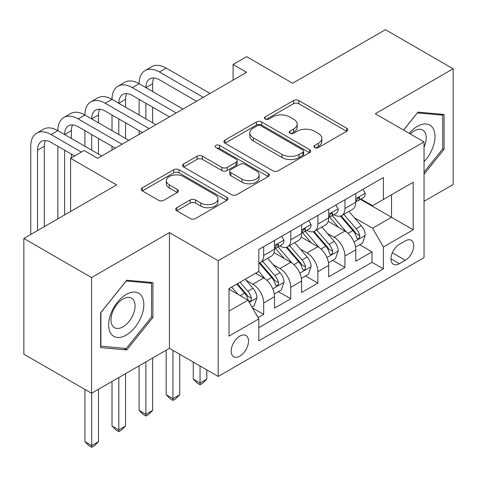 <?xml version="1.0" encoding="UTF-8"?>
<svg xmlns="http://www.w3.org/2000/svg" width="477" height="477" viewBox="0 0 477 477"><rect width="100%" height="100%" fill="white"/><g stroke="black" fill="none" stroke-linecap="round" stroke-linejoin="round"><path stroke-width="0.72" d="M314.683 147.572A2.629 1.52 0 0 0 318.409 147.572L346.654 131.264A3.762 2.17 0 0 0 347.757 129.726A3.762 2.17 0 0 0 346.654 128.194L298.799 100.564A3.762 2.17 0 0 0 293.486 100.564L265.236 116.871A2.629 1.52 0 0 0 264.467 117.95A2.629 1.52 0 0 0 265.236 119.023A2.629 1.52 0 0 0 268.956 119.023L272.611 116.913A12.032 6.946 0 0 1 289.628 116.913L293.617 119.214A12.032 6.946 0 0 1 297.141 124.127A12.032 6.946 0 0 1 293.617 129.04L289.962 131.151A2.629 1.52 0 0 0 289.187 132.224A2.629 1.52 0 0 0 289.962 133.298A2.629 1.52 0 0 0 293.683 133.298L297.338 131.187A12.032 6.946 0 0 1 314.355 131.187L318.344 133.488A12.032 6.946 0 0 1 321.868 138.402A12.032 6.946 0 0 1 318.344 143.315L314.683 145.425A2.629 1.52 0 0 0 313.914 146.499A2.629 1.52 0 0 0 314.683 147.572L314.683 145.425M239.853 356.134A12.259 7.077 120 0 0 247.861 345.33A12.259 7.077 120 0 0 245.983 335.51A12.259 7.077 120 0 0 239.853 336.118A12.259 7.077 120 0 0 231.846 346.916A12.259 7.077 120 0 0 233.724 356.736A12.259 7.077 120 0 0 239.853 356.134M176.77 207.704A3.762 2.17 0 0 0 175.667 209.236A3.762 2.17 0 0 0 176.77 210.774L190.198 218.526A3.762 2.17 0 0 0 195.516 218.526L226.885 200.412A3.762 2.17 0 0 0 227.988 198.879A3.762 2.17 0 0 0 226.885 197.341L179.03 169.711A3.762 2.17 0 0 0 173.711 169.711L142.343 187.825A3.762 2.17 0 0 0 141.24 189.363A3.762 2.17 0 0 0 142.343 190.895L158.561 200.257A3.762 2.17 0 0 0 163.879 200.257L177.301 192.505A3.762 2.17 0 0 0 178.404 190.973A3.762 2.17 0 0 0 177.301 189.435L169.263 184.796A10.059 5.807 0 0 1 166.312 180.688A10.059 5.807 0 0 1 172.525 175.321A10.059 5.807 0 0 1 183.484 176.579L214.99 194.771A10.059 5.807 0 0 1 217.935 198.879A10.059 5.807 0 0 1 211.728 204.239A10.059 5.807 0 0 1 200.763 202.981L195.516 199.952A3.762 2.17 0 0 0 190.198 199.952L176.77 207.704L176.77 210.774M424.035 201.324L453.15 184.51L453.15 68.789L385.44 29.699L292.669 83.254L246.627 56.674L233.08 64.49L246.627 72.313L97.66 158.316L84.113 150.499L70.572 158.316L70.572 211.484M91.56 277.554L91.56 393.269L169.43 348.311L169.43 232.597L91.56 277.554L23.85 238.458L116.615 184.903L70.572 158.316M169.43 232.597L218.186 260.74L424.035 141.896L424.035 257.616L218.186 376.46L218.186 260.74M453.15 68.789L375.28 113.753L424.035 141.896M272.88 170.79A3.762 2.17 0 0 0 278.198 170.79L309.567 152.676A3.762 2.17 0 0 0 310.67 151.143A3.762 2.17 0 0 0 309.567 149.605L261.712 121.975A3.762 2.17 0 0 0 256.393 121.975L225.025 140.089A3.762 2.17 0 0 0 223.922 141.621A3.762 2.17 0 0 0 225.025 143.16L272.88 170.79M216.904 148.138A2.629 1.52 0 0 1 219.575 148.514L219.575 145.384L268.229 173.473A3.762 2.17 0 0 1 269.326 175.011A3.762 2.17 0 0 1 268.229 176.544L236.854 194.658A3.762 2.17 0 0 1 231.536 194.658L183.681 167.028L183.681 163.957A3.762 2.17 0 0 0 182.584 165.495A3.762 2.17 0 0 0 183.681 167.028M183.681 163.957L197.108 156.206A3.762 2.17 0 0 1 202.427 156.206L221.835 167.409A3.762 2.17 0 0 0 227.153 167.409L236.055 162.269A3.762 2.17 0 0 0 237.158 160.731A3.762 2.17 0 0 0 236.055 159.199L215.854 147.536A2.629 1.52 0 0 1 215.079 146.457A2.629 1.52 0 0 1 216.707 145.056A2.629 1.52 0 0 1 219.575 145.384M91.56 393.269L23.85 354.178L23.85 238.458M258.069 317.622L263.692 314.379L252.446 307.892M246.054 280.273L252.858 284.197A15.324 8.848 60 0 1 263.692 302.967L274.525 296.712L274.525 308.124L290.773 298.745L278.449 291.626M273.142 264.634L279.939 268.563A15.324 8.848 60 0 1 290.773 287.327L301.607 281.072L301.607 292.49L317.861 283.105L305.536 275.992M300.224 249L307.027 252.923A15.324 8.848 60 0 1 317.861 271.687L328.695 265.433L328.695 276.851L344.943 267.466L344.943 256.054A15.324 8.848 -120 0 0 334.109 237.29L327.311 233.36M332.618 260.353L344.943 267.466M274.525 296.712A15.324 8.848 -120 0 0 263.692 277.942L255.565 273.255M301.607 281.072A15.324 8.848 -120 0 0 290.773 262.308L274.025 252.637M328.695 265.433A15.324 8.848 -120 0 0 317.861 246.669L301.112 236.997M405.343 240.885L399.386 244.325A11.871 6.857 120 0 0 391.629 254.79A11.871 6.857 120 0 0 393.447 264.306A11.871 6.857 120 0 0 399.386 263.715L405.343 260.275A11.871 6.857 120 0 0 413.1 249.811A11.871 6.857 120 0 0 411.281 240.295A11.871 6.857 120 0 0 405.343 240.885M229.02 311.093L247.98 300.152L258.814 318.916L258.814 340.805L383.407 268.873L383.407 246.985L372.573 228.215L354.393 217.721M258.814 318.916L229.02 336.118L229.02 288.579L258.814 271.377L258.814 249.483L383.407 177.551L383.407 199.446L413.201 182.244L413.201 229.783L383.407 246.985M279.796 245.959L279.939 246.043A15.324 8.848 60 0 0 287.601 246.8L298.435 240.545A15.324 8.848 -120 0 0 301.607 233.533L301.607 224.774M306.884 230.325L307.027 230.409A15.324 8.848 60 0 0 314.689 231.166L325.523 224.911A15.324 8.848 -120 0 0 328.695 217.894L328.695 209.141M258.814 327.669L372.03 262.308L372.03 251.832L355.776 261.211L355.776 249.799A15.324 8.848 -120 0 0 344.943 231.029L328.194 221.364M333.972 214.686L334.109 214.769A15.324 8.848 -120 0 0 341.77 215.526A15.324 8.848 -120 0 0 344.943 208.515L344.943 199.756M341.77 215.526L352.604 209.272A15.324 8.848 -120 0 0 355.776 202.26L355.776 193.501M263.692 246.669L263.692 255.428A15.324 8.848 60 0 1 260.514 262.439A15.324 8.848 60 0 1 258.814 263.06M260.514 262.439L271.347 256.185A15.324 8.848 -120 0 0 274.525 249.173L274.525 240.414M290.773 231.029L290.773 239.788A15.324 8.848 60 0 1 287.601 246.8M317.861 215.395L317.861 224.148A15.324 8.848 60 0 1 314.689 231.166M317.861 271.687L317.861 283.105M290.773 287.327L290.773 298.745M263.692 302.967L263.692 314.379M247.98 300.152L229.02 289.205M372.573 228.215L391.534 217.273L391.534 194.753L413.201 182.244M360.511 199.362L413.201 229.783M361.053 199.052L372.573 205.7L383.407 199.446M169.43 348.311L218.186 376.46M233.08 64.49L233.08 80.13M359.706 244.713L372.03 251.832M372.03 262.308L383.407 268.873M424.035 174.248L444.075 149.313L444.075 114.468L417.941 112.131L403.53 130.06M100.635 347.596L126.775 349.933L152.908 317.42L152.908 282.569L126.775 280.232L100.635 312.751L100.635 347.596M442.722 148.532L444.075 149.313M151.555 316.639L152.908 317.42M124.014 348.341L126.775 349.933M315.738 147.942L318.344 146.439A12.032 6.946 0 0 0 321.868 141.526L321.868 138.402M297.141 124.127L297.141 127.252A12.032 6.946 0 0 1 293.617 132.165L291.012 133.667M346.606 131.294L298.799 103.694A3.762 2.17 0 0 0 293.486 103.694L266.285 119.393M309.519 152.706L261.712 125.105A3.762 2.17 0 0 0 256.393 125.105L225.072 143.189M302.919 152.217A2.629 1.52 0 0 0 303.694 151.143A2.629 1.52 0 0 0 302.919 150.064L260.913 125.815A2.629 1.52 0 0 0 257.192 125.815L253.341 128.039A12.032 6.946 0 0 0 249.817 132.952A12.032 6.946 0 0 0 253.341 137.865L282.05 154.441A12.032 6.946 0 0 0 299.067 154.441L302.919 152.217L302.919 155.341A2.629 1.52 0 0 0 303.694 154.268L303.694 151.143M249.817 132.952L249.817 136.082A12.032 6.946 0 0 0 253.341 140.989L253.341 137.865M302.919 155.341L299.067 157.571A12.032 6.946 0 0 1 282.05 157.571L253.341 140.989M183.734 167.057L197.108 159.336L197.108 156.206M237.158 160.731L237.158 163.861A3.762 2.17 0 0 1 236.055 165.394L227.153 170.539A3.762 2.17 0 0 1 221.835 170.539L202.427 159.336A3.762 2.17 0 0 0 197.108 159.336M219.575 148.514L268.175 176.573M241.97 179.036A10.059 5.807 0 0 0 252.935 180.294A10.059 5.807 0 0 0 259.142 174.934A10.059 5.807 0 0 0 256.197 170.826L245.095 164.416A3.762 2.17 0 0 0 239.782 164.416L230.874 169.562A3.762 2.17 0 0 0 229.771 171.094A3.762 2.17 0 0 0 230.874 172.632L241.97 179.036L241.97 182.166A10.059 5.807 0 0 0 252.935 183.424A10.059 5.807 0 0 0 259.142 178.058L259.142 174.934M229.771 171.094L229.771 174.224A3.762 2.17 0 0 0 230.874 175.757L230.874 172.632M241.97 182.166L230.874 175.757M217.935 198.879L217.935 202.004A10.059 5.807 0 0 1 211.728 207.37A10.059 5.807 0 0 1 200.763 206.112L195.516 203.077A3.762 2.17 0 0 0 190.198 203.077L176.824 210.804M166.312 180.688L166.312 183.818A10.059 5.807 0 0 0 169.263 187.92L169.263 184.796M177.253 192.535L169.263 187.92M226.837 200.441L179.03 172.841A3.762 2.17 0 0 0 173.711 172.841L142.39 190.925M355.55 247.116L362.55 243.073L365.257 235.25A10.148 5.861 -120 0 0 361.304 225.722L348.931 211.394M346.451 232.025L332.308 215.646M338.402 227.255L330.191 217.75A24.321 14.042 -120 0 0 329.44 216.904M340.393 216.081L352.908 230.57A10.148 5.861 60 0 1 356.528 237.564L357.267 238.768L358.638 238.572L359.557 237.457L359.777 235.686A10.148 5.861 -120 0 0 356.158 228.692L343.786 214.364M341.127 215.842L354.578 231.411A5.169 2.987 60 0 1 355.878 233.438L359.777 235.686M200.042 365.984L200.042 383.031L206.809 379.12L206.809 369.896M206.809 379.12L202.749 383.186L200.042 384.754L197.329 383.186L193.268 379.12L193.268 362.073M193.268 379.12L200.042 383.031L200.042 384.754M362.955 189.357L365.257 193.346A10.148 5.861 60 0 1 363.158 197.836L358.012 200.805A10.148 5.861 -120 0 0 359.777 198.468L359.563 197.567L358.293 197.818L356.528 200.346A10.148 5.861 60 0 1 355.776 201.789M30.755 234.469L30.755 146.278A28.727 16.588 60 0 1 36.705 133.125L43.479 129.213A28.727 16.588 60 0 1 57.842 130.638A28.727 16.588 60 0 1 63.793 117.485L70.56 113.58A28.727 16.588 60 0 1 84.93 114.999A28.727 16.588 60 0 1 90.874 101.851L97.648 97.94A28.727 16.588 60 0 1 112.012 99.365A28.727 16.588 60 0 1 117.962 86.212L124.735 82.3A28.727 16.588 60 0 1 139.099 83.725A28.727 16.588 60 0 1 145.05 70.578L151.817 66.667A28.727 16.588 60 0 1 166.181 68.086L210.059 93.42M145.05 70.578A28.727 16.588 60 0 1 159.413 71.997L203.291 97.332M356.116 201.282L356.158 201.282A10.148 5.861 -120 0 0 358.012 200.805M196.518 101.237L159.413 79.814A19.152 11.06 -120 0 0 149.838 78.866A19.152 11.06 -120 0 0 145.867 87.637L152.64 83.725L152.64 91.542M153.838 77.984A19.152 11.06 -120 0 0 152.64 83.725M145.867 103.27L145.867 118.91M152.64 107.182L152.64 122.822M139.099 134.389L139.099 130.638M139.099 114.999L139.099 99.365M424.035 161.667A24.899 14.376 120 0 0 434.678 132.791A24.899 14.376 120 0 0 417.399 126.339A24.899 14.376 120 0 0 409.242 133.357M424.035 147.166A17.047 9.844 120 0 0 422.717 130.054A17.047 9.844 120 0 0 414.191 130.901A17.047 9.844 120 0 0 410.25 133.942M403.584 130.09L417.399 112.9L442.722 115.166L442.722 148.931L424.035 172.179M441.046 114.194L442.722 115.166M141.478 316.132A24.899 14.376 120 0 0 135.033 292.085A24.899 14.376 120 0 0 110.986 313.407A24.899 14.376 120 0 0 117.431 337.46A24.899 14.376 120 0 0 141.478 316.132M133.465 313.854A17.047 9.844 120 0 0 131.551 298.161A17.047 9.844 120 0 0 112.59 311.988A17.047 9.844 120 0 0 114.504 327.681A17.047 9.844 120 0 0 133.465 313.854M100.909 346.272L100.909 312.507L126.232 281.007L151.555 283.266L151.555 317.032L126.232 348.538L100.635 346.117M149.879 282.295L151.555 283.266M328.468 262.749L335.462 258.713L338.175 250.89A10.148 5.861 -120 0 0 334.222 241.362L321.844 227.034M319.363 247.658L305.22 231.285M311.314 242.894L303.11 233.39A24.321 14.042 -120 0 0 302.352 232.537M313.306 231.715L325.821 246.21A10.148 5.861 60 0 1 329.44 253.198L330.179 254.402L331.551 254.211L332.469 253.096L332.69 251.325A10.148 5.861 -120 0 0 329.07 244.331L316.698 230.003M314.045 231.476L327.49 247.05A5.169 2.987 60 0 1 328.796 249.072L332.69 251.325M172.954 350.345L172.954 398.671L179.728 394.759L179.728 354.256M179.728 394.759L175.661 398.826L172.954 400.388L170.247 398.826L166.181 394.759L166.181 350.19M166.181 394.759L172.954 398.671L172.954 400.388M301.381 278.389L308.38 274.347L311.087 266.53A10.148 5.861 -120 0 0 307.134 256.996L294.756 242.668M292.282 263.298L278.139 246.919M284.232 258.528L276.022 249.024A24.321 14.042 -120 0 0 275.271 248.177M286.218 247.354L298.739 261.843A10.148 5.861 60 0 1 302.358 268.837L303.098 270.042L304.469 269.851L305.387 268.73L305.608 266.959A10.148 5.861 -120 0 0 301.989 259.971L289.611 245.643M286.957 247.116L300.409 262.69A5.169 2.987 60 0 1 301.708 264.711L305.608 266.959M145.867 361.918L145.867 414.304L152.64 410.399L152.64 358.006M152.64 410.399L148.58 414.465L145.867 416.027L143.16 414.465L139.099 410.399L139.099 365.829M139.099 410.399L145.867 414.304L145.867 416.027M274.293 294.029L281.293 289.986L284 282.163A10.148 5.861 -120 0 0 280.047 272.635L267.675 258.307M265.194 278.932L258.713 271.431M257.145 274.168L256.095 272.945M259.136 262.988L271.651 277.483A10.148 5.861 60 0 1 275.271 284.477L276.01 285.681L277.381 285.484L278.3 284.37L278.52 282.599A10.148 5.861 -120 0 0 274.901 275.605L262.529 261.277M259.87 262.755L273.321 278.324A5.169 2.987 60 0 1 274.627 280.351L278.52 282.599M118.785 377.557L118.785 429.944L125.552 426.033L125.552 373.646M125.552 426.033L121.492 430.099L118.785 431.667L116.078 430.099L112.012 426.033L112.012 381.463M112.012 426.033L118.785 429.944L118.785 431.667M251.91 306.949L254.211 305.626L256.918 297.803A10.148 5.861 -120 0 0 252.965 288.275L245.172 279.254M237.898 294.333L231.631 287.071M230.063 289.801L229.02 288.597M236.777 284.101L244.57 293.122A10.148 5.861 60 0 1 248.189 300.111L248.922 301.315L250.294 301.124L251.212 300.009L251.439 298.238A10.148 5.861 -120 0 0 247.819 291.244L240.026 282.223M237.403 283.737L246.239 293.963A5.169 2.987 60 0 1 247.539 295.984L251.439 298.238M91.697 393.191L91.697 445.584L98.471 441.672L98.471 389.286M98.471 441.672L94.404 445.739L91.697 447.301L88.99 445.739L84.93 441.672L84.93 389.441M84.93 441.672L91.697 445.584L91.697 447.301M335.874 204.997L338.175 208.98A10.148 5.861 60 0 1 336.07 213.475L330.925 216.445A10.148 5.861 -120 0 0 332.69 214.107L332.481 213.207L331.211 213.457L329.44 215.98A10.148 5.861 60 0 1 328.695 217.429M117.962 86.212A28.727 16.588 60 0 1 132.326 87.637L139.099 83.725L182.977 109.06M132.326 87.637L176.204 112.966M329.035 216.922L329.07 216.922A10.148 5.861 -120 0 0 330.925 216.445M169.43 116.877L132.326 95.454A19.152 11.06 -120 0 0 122.75 94.506A19.152 11.06 -120 0 0 118.785 103.27L125.552 99.365L125.552 107.182M126.757 93.623A19.152 11.06 -120 0 0 125.552 99.365M118.785 118.91L118.785 134.55M125.552 122.822L125.552 138.455M112.012 150.028L112.012 146.278M112.012 130.638L112.012 114.999M308.786 220.63L311.087 224.619A10.148 5.861 60 0 1 308.989 229.109L303.837 232.084A10.148 5.861 -120 0 0 305.608 229.741L305.393 228.841L304.123 229.097L302.358 231.619A10.148 5.861 60 0 1 301.607 233.062M90.874 101.851A28.727 16.588 60 0 1 105.238 103.27L112.012 99.365L155.89 124.694M105.238 103.27L149.116 128.605M301.947 232.555L301.989 232.555A10.148 5.861 -120 0 0 303.837 232.084M142.349 132.517L105.238 111.093A19.152 11.06 -120 0 0 95.662 110.145A19.152 11.06 -120 0 0 91.697 118.91L98.471 114.999L98.471 122.822M99.669 109.257A19.152 11.06 -120 0 0 98.471 114.999M91.697 134.55L91.697 150.183M98.471 138.455L98.471 154.095M84.93 146.278L84.93 130.638M281.698 236.27L284 240.259A10.148 5.861 60 0 1 281.901 244.749L276.755 247.718A10.148 5.861 -120 0 0 278.52 245.381L278.306 244.48L277.042 244.731L275.271 247.259A10.148 5.861 60 0 1 274.525 248.702M63.793 117.485A28.727 16.588 60 0 1 78.156 118.91L84.93 114.999L128.802 140.333M78.156 118.91L122.034 144.245M274.859 248.195L274.901 248.195A10.148 5.861 -120 0 0 276.755 247.718M115.261 148.15L78.156 126.727A19.152 11.06 -120 0 0 68.581 125.779A19.152 11.06 -120 0 0 64.616 134.55L71.383 130.638L71.383 138.455M72.582 124.896A19.152 11.06 -120 0 0 71.383 130.638M64.616 150.183L64.616 214.924M71.383 154.095L71.383 157.845M57.842 218.836L57.842 146.278M36.705 133.125A28.727 16.588 60 0 1 51.069 134.55L57.842 130.638L101.72 155.973M51.069 134.55L81.406 152.062M74.633 155.973L51.069 142.367A19.152 11.06 -120 0 0 41.493 141.419A19.152 11.06 -120 0 0 37.528 150.183L37.528 230.564M45.5 140.536A19.152 11.06 -120 0 0 44.301 146.278L44.301 226.653M252.858 284.197L263.692 277.942M279.939 268.563L290.773 262.308M307.027 252.923L317.861 246.669M334.109 237.29L344.943 231.029M344.943 208.515L355.776 202.26M263.692 255.428L274.525 249.173M290.773 239.788L301.607 233.533M317.861 224.148L328.695 217.894M344.943 256.054L355.776 249.799M392.356 252.774L405.343 260.275M390.991 258.868L399.386 263.715M318.344 146.439L318.344 143.315M289.962 133.298L289.962 131.151M293.617 132.165L293.617 129.04M265.236 119.023L265.236 116.871M293.486 103.694L293.486 100.564M298.799 103.694L298.799 100.564M346.654 131.264L346.654 128.194M225.025 143.16L225.025 140.089M256.393 125.105L256.393 121.975M261.712 125.105L261.712 121.975M309.567 152.676L309.567 149.605M282.05 157.571L282.05 154.441M299.067 157.571L299.067 154.441M202.427 159.336L202.427 156.206M221.835 170.539L221.835 167.409M227.153 170.539L227.153 167.409M236.055 165.394L236.055 162.269M268.229 176.544L268.229 173.473M190.198 203.077L190.198 199.952M195.516 203.077L195.516 199.952M200.763 206.112L200.763 202.981M177.301 192.505L177.301 189.435M142.343 190.895L142.343 187.825M173.711 172.841L173.711 169.711M179.03 172.841L179.03 169.711M226.885 200.412L226.885 197.341M354.006 241.911L365.191 235.447M356.158 228.692L361.304 225.722M348.067 233.366L352.908 230.57M365.191 193.227L355.776 198.665M166.181 68.086L159.413 71.997M358.466 197.711L359.777 198.468M326.918 257.544L338.104 251.087M329.07 244.331L334.222 241.362M320.979 249L325.821 246.21M299.83 273.184L311.022 266.726M301.989 259.971L307.134 256.996M293.898 264.64L298.739 261.843M272.749 288.823L283.934 282.36M274.901 275.605L280.047 272.635M266.81 280.279L271.651 277.483M249.268 302.376L256.853 298M247.819 291.244L252.965 288.275M240.187 295.651L244.57 293.122M338.104 208.866L328.695 214.298M331.384 213.35L332.69 214.107M311.022 224.5L301.607 229.938M304.296 228.984L305.608 229.741M283.934 240.14L274.525 245.572M277.209 244.623L278.52 245.381M44.301 146.278L37.528 150.183"/></g></svg>
